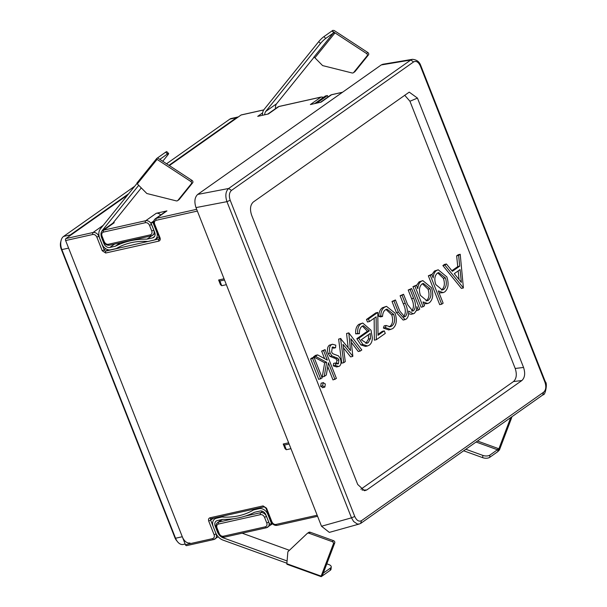 <?xml version="1.0" encoding="UTF-8"?>
<svg xmlns="http://www.w3.org/2000/svg" width="607" height="607" viewBox="0 0 607 607"><rect width="100%" height="100%" fill="white"/><g stroke="black" fill="none" stroke-linecap="round" stroke-linejoin="round"><path stroke-width="0.91" d="M156.621 158.617L137.144 182.798A1.024 0.645 38.9 0 0 137.061 182.874A1.024 0.645 38.9 0 0 137.319 183.898L146.826 193.504L176.189 200.856A2.565 1.965 -125.2 0 0 177.631 200.636L178.982 199.68A2.565 1.965 -125.2 0 0 179.285 199.392L192.707 182.737A1.54 1.176 -125.2 0 0 192.085 180.469L157.562 157.881L165.665 152.167A5.137 0.706 -44.7 0 1 166.804 151.667L168.594 153.472A5.137 0.706 -44.7 0 1 167.646 155.18L162.744 161.265M177.631 200.636A2.565 1.965 -125.2 0 0 177.942 200.34L191.357 183.686A1.54 1.176 -125.2 0 0 190.735 181.425L157.069 159.391L156.758 158.45L137.061 182.874M159.011 236.783L155.164 239.499A7.701 5.895 -125.2 0 1 153.495 240.235L147.941 241.48A83.356 63.826 54.8 0 0 116.271 248.567L110.724 249.811A7.701 5.895 -125.2 0 1 102.014 244.113L99.677 238.187A10.782 8.255 -125.2 0 1 100.481 228.733L137 183.405M157.562 157.881L156.758 158.45M165.665 152.167L167.449 153.973A5.137 0.706 -44.7 0 1 168.594 153.472M159.891 159.307L159.846 159.368A1.024 0.645 -141.1 0 1 159.891 159.307L167.449 153.973M114.64 244.044L109.799 247.466L115.345 246.222A103.706 79.403 -125.2 0 1 147.038 239.128L152.569 237.891L154.519 236.518M109.799 247.466A5.137 3.93 54.8 0 1 103.994 243.665L104.563 243.263M102.029 237.633L101.703 237.861L103.994 243.665M101.703 237.861A8.27 6.328 54.8 0 1 101.005 234.431M141.279 187.904L112.856 223.186L102.059 230.797L138.715 185.31M155.164 239.499A7.701 5.895 -125.2 0 0 156.659 231.874L152.972 222.503L150.991 222.951L154.679 232.322A5.137 3.93 54.8 0 1 153.685 237.405A5.137 3.93 54.8 0 1 152.569 237.891M120.186 242.808L115.345 246.222M147.038 239.128L151.985 235.637M150.991 222.951L153.814 220.956M153.654 222.025L152.972 222.503M510.441 417.783A1.54 1.176 54.8 0 1 510.381 418.489L497.816 451.623L489.72 457.337A5.137 2.443 -175.2 0 1 482.671 457.663L463.657 450.781M477.497 441.023L498.081 448.474L497.816 451.623L499.478 449.855L511.731 417.54L510.381 418.489M489.72 457.337L489.91 455.083A5.137 2.443 -175.2 0 1 482.861 455.417L482.671 457.663M498.081 448.474A1.024 0.448 -70.1 0 1 497.467 449.757L489.91 455.083M465.827 449.248L482.861 455.417M511.792 416.827A1.54 1.176 54.8 0 1 511.731 417.54M367.88 52.559L366.529 53.515A1.54 1.176 54.8 0 1 367.159 55.776L368.51 54.827A1.54 1.176 -125.2 0 0 367.88 52.559L334.214 30.525L332.826 30.35L323.918 36.632A5.137 0.706 135.3 0 0 318.713 41.648L264.136 109.397A10.782 8.255 54.8 0 0 262.505 115.284M353.433 72.726L354.776 71.77A2.565 1.965 -125.2 0 0 355.087 71.482L353.737 72.43A2.565 1.965 54.8 0 1 353.433 72.726A2.565 1.965 54.8 0 1 351.992 72.946L322.62 65.594L314.904 57.794A1.024 0.645 38.9 0 0 313.652 57.453L333.266 33.112L325.709 38.438A5.137 0.706 135.3 0 0 320.504 43.454L265.714 111.46L276.511 103.843L313.963 57.361M333.266 33.112A1.024 0.645 -141.1 0 1 334.518 33.453L314.904 57.794M366.529 53.515L332.014 30.919L334.518 33.453M327.423 95.549L316.626 103.16L314.646 103.607L325.443 95.989L327.423 95.549L327.985 96.983M276.511 103.843A8.27 6.328 -125.2 0 0 275.532 108.623M264.667 114.799A8.27 6.328 54.8 0 1 265.714 111.46M355.087 71.482L368.51 54.827M353.737 72.43L367.159 55.776M333.402 543.819L334.753 542.87A1.54 1.176 -125.2 0 0 333.638 540.716L332.287 541.664A1.54 1.176 54.8 0 1 333.402 543.819L321.149 576.134L286.853 563.721L287.87 551.763L307.15 533.523A2.565 1.965 54.8 0 1 307.317 533.386A2.565 1.965 54.8 0 1 308.986 533.227L332.287 541.664M334.753 542.87L322.188 575.997L330.284 570.292A5.137 2.443 4.8 0 0 331.05 569.146L331.24 566.9A5.137 2.443 4.8 0 0 328.819 564.556L326.801 563.827M322.188 575.997L321.376 576.574L321.149 576.134L321.376 576.574M216.919 517.422L214.711 518.985A7.701 5.895 54.8 0 0 213.209 526.603L215.546 532.529A10.782 8.255 54.8 0 0 223.057 540.124L286.899 563.228M323.281 573.114L330.474 568.038A5.137 2.443 4.8 0 0 331.24 566.9M287.316 564.244A1.024 0.448 -70.1 0 1 287.043 564.313A1.024 0.448 -70.1 0 1 286.853 563.721M223.573 537.256L222.89 537.741A8.27 6.328 54.8 0 1 217.481 531.975L215.189 526.17A5.137 3.93 54.8 0 1 216.191 521.087A5.137 3.93 54.8 0 1 217.306 520.594L222.852 519.357A103.706 79.403 54.8 0 0 254.538 512.255L260.077 511.018A5.137 3.93 54.8 0 1 265.881 514.812L269.569 524.182L271.549 523.742L267.862 514.372L268.248 514.099M260.608 507.642L259.151 508.674A7.701 5.895 54.8 0 1 267.862 514.372M259.151 508.674L253.605 509.91A83.356 63.826 -125.2 0 1 221.927 517.005L216.38 518.249L217.837 517.217M214.711 518.985A7.701 5.895 54.8 0 1 216.38 518.249M222.89 537.741L287.088 560.974M242.155 533.189L289.418 550.299M272.148 523.317L271.549 523.742M255.061 508.886L253.605 509.91M221.927 517.005L223.384 515.98M217.481 531.975L217.867 531.694M308.986 533.227L310.336 532.278L333.638 540.716M310.336 532.278A2.565 1.965 -125.2 0 0 308.667 532.43A2.565 1.965 -125.2 0 0 308.5 532.567M342.439 92.31L331.574 94.745L321.042 102.173L310.382 104.563L320.913 97.135L278.909 106.536L268.377 113.964L257.717 116.354L262.611 112.902M263.742 109.935L241.062 115.011L169.361 165.597M127.629 195.037L65.882 238.597A1.533 0.941 77.4 0 0 65.632 240.562L92.81 234.477A1.533 0.941 -102.6 0 1 93.061 232.511L103.198 225.356M113.031 222.966L114.253 222.693A5.114 3.915 -125.2 0 0 113.145 223.186L102.613 230.614A5.114 3.915 54.8 0 1 103.729 230.121L145.733 220.72L156.265 213.292L166.925 210.902A5.114 3.915 -125.2 0 0 165.81 211.388L155.286 218.816A5.114 3.915 54.8 0 1 156.394 218.33L196.668 209.316M160.718 214.984A5.114 3.915 -125.2 0 0 156.265 213.292M65.632 240.562L185.431 544.707A1.533 0.941 77.4 0 0 186.577 545.64L213.755 539.547A1.533 0.941 77.4 0 0 213.975 539.456A5.114 3.915 -125.2 0 0 215.083 538.963A5.114 3.915 -125.2 0 0 216.077 533.91L210.712 520.29A1.533 1.176 54.8 0 1 211.069 518.735M241.062 115.011A1.533 0.941 -102.6 0 1 241.282 114.913A1.533 0.941 -102.6 0 1 241.518 114.905M166.925 210.902L156.394 218.33A1.533 0.941 -102.6 0 0 156.136 220.303C154.55 220.88 154.057 222.17 154.664 224.18L160.028 237.8C160.544 239.522 160.127 240.63 158.768 241.131L105.686 253.013L102.219 250.744L96.854 237.125C95.906 235.19 94.555 234.31 92.81 234.477M185.431 544.707L212.617 538.621C214.203 538.045 214.688 536.755 214.089 534.737L208.725 521.125C208.209 519.395 208.626 518.287 209.984 517.794L263.066 505.912L266.534 508.18L271.898 521.792C272.847 523.727 274.197 524.615 275.942 524.44L317.165 515.214M290.958 448.687L286.337 449.719L285.078 448.702L283.226 444.021L288.644 442.807M226.35 284.675L221.73 285.707L220.47 284.691L218.619 280.002L224.036 278.795M153.814 230.114L151.507 224.499A5.114 3.915 54.8 0 0 145.733 220.72A1.533 0.941 -102.6 0 0 145.475 222.686L103.471 232.094C101.885 232.671 101.392 233.961 101.999 235.979L104.229 241.639C105.178 243.574 106.529 244.454 108.274 244.287L150.278 234.886C151.864 234.31 152.357 233.012 151.75 231.001L149.519 225.334L151.583 224.453M224.507 279.986L219.886 281.018L218.619 280.002M221.73 285.707L219.886 281.018M283.226 444.021L284.493 445.037L289.114 443.998M286.337 449.719L284.493 445.037M266.754 522.946L268.742 522.111A5.114 3.915 54.8 0 1 267.748 527.172A5.114 3.915 54.8 0 1 266.64 527.665A1.533 0.941 77.4 0 1 266.42 527.756A1.533 0.941 77.4 0 1 265.282 526.83C266.868 526.254 267.361 524.956 266.754 522.946L264.523 517.285C263.575 515.351 262.224 514.463 260.479 514.637L218.474 524.038C216.881 524.615 216.395 525.912 216.995 527.923L219.233 533.591L218.611 533.583C219.893 536.262 221.828 537.453 224.415 537.165A1.533 0.941 77.4 0 1 223.277 536.239C221.532 536.398 220.182 535.518 219.233 533.591M253.294 202.025L409.239 92.135L417.457 98.099L523.56 367.455C525.442 373.313 524.873 377.668 521.868 380.536L366.727 489.986L364.503 490.729L357.705 484.462L251.602 215.106C249.72 209.248 250.289 204.893 253.294 202.025M420.408 66.102L420.788 65.617L545.336 381.795L544.957 382.273L420.408 66.102C418.489 61.997 416.212 60.609 413.595 61.929L231.487 190.408C229.188 192.563 228.763 195.856 230.205 200.287L354.754 516.458C356.673 520.563 358.949 521.952 361.567 520.631L543.675 392.152C545.974 389.998 546.399 386.705 544.957 382.273M354.754 516.458L351.491 517.839L353.608 521.474L357.318 524.023L359.336 524L361.013 523.196L543.128 394.717C545.2 395.681 547.757 383.343 545.336 381.795L545.336 381.795M360.573 523.401L361.567 520.631M359.336 524L329.335 532.392L321.505 526.239L195.993 207.594C194.103 201.706 194.672 197.313 197.692 194.43L381.226 64.949L382.88 64.259L412.434 59.319L410.764 60.017L413.595 61.929M231.487 190.408L228.649 188.489C225.629 191.357 225.06 195.75 226.95 201.661L230.205 200.287M360.877 489.219L513.507 381.545C516.519 378.677 517.081 374.314 515.199 368.464L409.937 101.24L404.679 95.231M185.165 544.016L183.208 544.456A10.273 6.298 -102.6 0 1 177.608 541.831L176.47 540.42A7.701 4.719 -102.6 0 1 174.93 537.734L61.231 249.098A7.701 4.719 -102.6 0 1 60.647 242.299L61.079 240.539A10.273 6.298 -102.6 0 1 63.568 236.427L70.306 234.917L128.676 193.739M61.231 249.098L61.868 249.606L175.56 538.242L174.93 537.734M177.608 541.831A10.273 6.298 -102.6 0 1 175.56 538.242L182.29 536.74L68.599 248.096L61.868 249.606A10.273 6.298 -102.6 0 1 61.079 240.539M166.561 163.769L229.825 119.139A10.273 6.298 -102.6 0 1 231.267 118.494L237.997 116.984A10.273 6.298 -102.6 0 1 238.354 116.923M134.724 186.228L63.568 236.427M189.938 542.954A10.273 6.298 -102.6 0 1 182.29 536.74M168.943 165.332L236.555 117.637A10.273 6.298 -102.6 0 1 237.997 116.984M68.841 236.51A10.273 6.298 -102.6 0 1 70.306 234.917M318.721 379.398L310.632 358.858L312.081 357.834L314.062 357.386L322.158 377.933L318.721 379.398M322.863 387.532L320.648 386.318L321.156 383.207L323.531 382.585L321.156 383.207M334.973 379.489L328.402 362.811L326.323 374.997L324.229 376.469L326.642 362.326L315.519 356.362L317.605 354.89L327.34 360.118L323.614 350.649L325.064 349.624L336.422 378.457L332.993 379.929L327.75 366.628M324.229 376.469L322.249 376.909L324.669 362.774L313.538 356.802L315.625 355.338L317.605 354.89M324.608 358.654L321.634 351.096L325.064 349.624M338.008 363.874L338.448 363.676L338.896 359.822L337.765 358.244L331.968 355.937L330.17 353.153C328.918 349.344 329.29 346.551 331.301 344.768L332.461 344.237L335.777 345.163L335.565 347.743L332.363 347.242L331.581 352.014L332.75 353.699L338.524 355.914L340.315 358.699C341.491 362.068 341.202 364.572 339.442 366.196L336.726 366.969L333.281 365.854L333.577 363.396L335.557 362.956L338.448 363.676L337.469 363.889M336.468 364.117L336.915 360.27L335.785 358.684L329.988 356.377L328.19 353.593C326.938 349.791 327.317 346.999 329.32 345.208L332.461 344.237M335.565 347.743L333.584 348.19L332.12 347.447M360.247 351.058L350.899 338.767L352.857 356.271L343.008 344.336L345.277 361.62L343.744 362.698L340.603 338.668L350.505 350.565L348.813 332.871L361.81 349.958L360.247 351.058L358.267 351.506L351.301 342.34M352.614 356.446L350.634 356.893L343.471 347.857M343.744 362.698L341.764 363.145L338.623 339.108L340.899 338.456M348.145 347.583L346.567 333.501L348.813 332.871M359.427 333.675L355.694 333.85C355.399 329.267 356.476 326.088 358.927 324.32L362.743 323.03L371.029 330.254L372.364 338.076C372.19 341.475 371.15 343.843 369.246 345.171L367.493 345.975L362.887 344.488L358.798 338.266L369.382 330.8L363.358 325.693L362.083 326.278C360.194 327.674 359.314 330.14 359.427 333.675L357.675 333.41C357.379 328.819 358.456 325.648 360.907 323.88L362.743 323.03M367.493 345.975L365.513 346.422L360.915 344.928L356.817 338.714L367.402 331.24L362.371 326.096M441.684 304.206L439.703 304.646L428.345 275.813L431.774 274.341L433.178 277.9C433.406 274.402 434.506 271.959 436.463 270.578L438.208 269.781L446.843 276.913C449.013 283.666 448.33 288.659 444.794 291.868L443.178 292.62L438.3 290.912L443.133 303.181L441.684 304.206L430.325 275.373L431.774 274.341M431.888 274.63L434.483 271.018L438.208 269.781M443.178 292.62L439.119 292.991M463.399 287.961L461.426 288.401L442.875 265.562L444.453 264.447L446.433 263.999L452.374 271.321L459.719 266.147L458.634 255.395L460.22 254.28L463.399 287.961L444.855 265.115L446.433 263.999M451.889 270.722L457.739 266.587L456.654 255.843L458.239 254.72L460.22 254.28M423.049 306.755L421.068 307.195L412.98 286.648L416.41 285.184L417.813 288.735C418.048 285.244 419.141 282.801 421.106 281.413L422.844 280.624L431.486 287.748C433.648 294.509 432.966 299.494 429.437 302.711L427.692 303.515L423.011 301.929L424.505 305.731L423.049 306.755L414.96 286.208L416.41 285.184M416.523 285.465L419.126 281.853L422.844 280.624M427.692 303.515L423.807 303.948M413.238 313.865L408.617 311.057C408.906 314.79 408.109 317.461 406.235 319.077L405.104 319.601L398.374 312.127L393.989 301.004L395.445 299.972L399.831 311.118L404.626 316.786L405.491 316.376C407.98 313.06 407.896 308.697 405.233 303.28L402.084 295.29L403.541 294.266L407.654 304.706L412.752 311.05L413.595 310.663C416.023 307.552 416.023 303.409 413.587 298.219L410.18 289.577L411.637 288.553L419.733 309.1L418.276 310.124L416.872 306.55L416.364 310.594L414.338 313.364L411.258 314.305L408.617 313.713M405.104 319.601L403.124 320.048L396.394 312.575L392.008 301.444L395.445 299.972M403.511 316.824C406 313.508 405.916 309.138 403.253 303.72L400.104 295.73L403.541 294.266M411.614 311.103C414.042 307.999 414.042 303.849 411.607 298.667L408.208 290.017L411.637 288.553M391.811 326.027C394.717 323.645 395.347 319.768 393.7 314.403L386.978 309.092L385.407 309.82C383.654 311.08 382.698 313.295 382.531 316.452L380.771 315.928C380.87 311.748 382.091 308.864 384.436 307.279L386.492 306.338L395.066 313.151C397.304 320.261 396.515 325.42 392.699 328.63L388.776 329.958L383.404 328.076L384.102 325.906L386.082 325.466L390.18 326.778L391.811 326.027L389.831 326.475C392.737 324.092 393.366 320.215 391.72 314.851L386.014 309.449M389.186 326.862L389.831 326.475M382.531 316.452L380.551 316.9L378.791 316.368C378.889 312.188 380.111 309.304 382.456 307.719L386.492 306.338M376.34 339.708L376.128 316.831L369.451 321.535L368.457 319.016L377.797 312.423L378.009 335.307L384.277 330.883L385.27 333.41L376.34 339.708L374.36 340.148L374.155 318.22M369.451 321.535L367.47 321.983L366.476 319.457L375.816 312.871L377.797 312.423M378.002 334.358L382.296 331.331L384.277 330.883M461.366 282.392L460.068 269.584L454.279 273.666L461.366 282.392M458.634 255.395L456.654 255.843M459.719 266.147L457.739 266.587M444.855 265.115L442.875 265.562M459.051 279.546L458.179 270.919M443.785 289.364C446.502 286.921 447.033 283.097 445.379 277.907L438.686 272.551L437.412 273.135C434.642 275.57 434.111 279.379 435.803 284.569L442.359 290.009L443.785 289.364L441.805 289.805C444.521 287.361 445.052 283.545 443.406 278.347L437.753 272.922M436.463 270.578L434.483 271.018M430.325 275.373L428.345 275.813M441.38 290.078L441.805 289.805M445.379 277.907L443.406 278.347M428.421 300.199C431.137 297.756 431.668 293.94 430.022 288.742L423.322 283.393L422.047 283.97C419.278 286.405 418.747 290.222 420.439 295.412L426.994 300.852L428.421 300.199L426.44 300.647C429.157 298.196 429.688 294.38 428.041 289.19L422.389 283.757M421.106 281.413L419.126 281.853M414.96 286.208L412.98 286.648M426.015 300.913L426.44 300.647M430.022 288.742L428.041 289.19M410.18 289.577L408.208 290.017M413.595 310.663L411.88 311.042M402.084 295.29L400.104 295.73M405.491 316.376L403.708 316.778M393.989 301.004L392.008 301.444M418.276 310.124L416.379 310.549M390.749 329.51L385.384 327.636L383.404 328.076M384.436 307.279L382.456 307.719M380.771 315.928L378.791 316.368M393.7 314.403L391.72 314.851M385.384 327.636L386.082 325.466M368.457 319.016L366.476 319.457M370.224 333.425L361.241 339.768L366.81 343.312L368.183 342.697L370.467 338.623L370.224 333.425M369.382 330.8L367.402 331.24M358.798 338.266L356.817 338.714M362.887 344.488L360.915 344.928M360.907 323.88L358.927 324.32M357.675 333.41L355.694 333.85M365.816 343.38L368.495 339.063L368.396 334.715M368.183 342.697L366.203 343.145M370.467 338.623L368.495 339.063M348.547 333.061L346.567 333.501M340.603 338.668L338.623 339.108M338.706 366.529L335.261 365.414L333.281 365.854M333.015 346.946L332.363 347.242M331.301 344.768L329.32 345.208M330.17 353.153L328.19 353.593M331.968 355.937L329.988 356.377M335.239 357.318L333.258 357.758M337.765 358.244L335.785 358.684M338.896 359.822L336.915 360.27M335.261 365.414L335.557 362.956M323.614 350.649L321.634 351.096M315.519 356.362L313.538 356.802M326.642 362.326L324.669 362.774M324.844 387.091L322.628 385.877L323.136 382.767L325.329 383.973L324.844 387.091L322.454 387.721M322.628 385.877L320.648 386.318M320.701 378.958L312.613 358.411L310.632 358.858M312.613 358.411L314.062 357.386M191.357 183.686L192.707 182.737M137.319 183.898L157.069 159.391M190.735 181.425L192.085 180.469M177.942 200.34L179.285 199.392M476.085 442.017L497.467 449.757M325.709 38.438L323.918 36.632M318.713 41.648L320.504 43.454M330.474 568.038L330.284 570.292M215.189 526.17L215.993 525.601M65.882 238.597L93.061 232.511A5.114 3.915 54.8 0 1 98.842 236.29L99.062 236.138M114.253 222.693L103.729 230.121A1.533 0.941 -102.6 0 0 103.471 232.094M278.909 106.536A5.114 3.915 -125.2 0 0 277.794 107.022L279.121 106.437A1.533 0.941 77.4 0 0 278.909 106.536M279.357 106.437A1.533 0.941 77.4 0 0 279.121 106.437L321.126 97.037A1.533 0.941 77.4 0 0 320.913 97.135A5.114 3.915 -125.2 0 1 323.41 97.424M331.574 94.745A5.114 3.915 -125.2 0 0 330.466 95.231L331.786 94.646A1.533 0.941 77.4 0 0 331.574 94.745M332.029 94.646A1.533 0.941 77.4 0 0 331.786 94.646L342.538 92.241M156.136 220.303L197.358 211.069M155.286 218.816C153.685 220.144 153.268 221.927 154.041 224.18L154.664 224.18M105.83 248.771L104.207 249.909L98.842 236.29L96.854 237.125M159.482 238.832L105.944 251.048L107.864 249.689M145.475 222.686C147.22 222.519 148.571 223.406 149.519 225.334M102.613 230.614C101.02 231.935 100.603 233.718 101.377 235.971L101.999 235.979M102.219 250.744L104.207 249.909A1.533 1.176 54.8 0 0 105.944 251.048A1.533 0.941 -102.6 0 0 105.686 253.013M158.768 241.131A1.533 0.941 -102.6 0 1 159.019 239.158A1.533 1.176 54.8 0 0 159.353 239.014L159.406 237.792L160.028 237.8M275.942 524.44A1.533 0.941 77.4 0 0 277.08 525.374L317.59 516.299M271.898 521.792L271.276 521.792C272.566 524.471 274.501 525.662 277.08 525.374M266.534 508.18L265.912 508.173L271.276 521.792M263.066 505.912A1.533 0.941 77.4 0 0 264.204 506.837L265.912 508.173M209.984 517.794A1.533 0.941 77.4 0 0 211.13 518.719L264.204 506.837M208.725 521.125L213.77 518.128M214.089 534.737L216.153 533.857M212.617 538.621A1.533 0.941 77.4 0 0 213.755 539.547L218.186 536.77M151.75 231.001L153.746 230.167A5.114 3.915 54.8 0 1 152.744 235.228A5.114 3.915 54.8 0 1 151.636 235.713A1.533 0.941 -102.6 0 1 151.424 235.812A1.533 0.941 -102.6 0 1 150.278 234.886M108.274 244.287A1.533 0.941 77.4 0 0 109.419 245.213L151.424 235.812L155.035 233.612M104.229 241.639L103.607 241.632C104.897 244.31 106.832 245.509 109.419 245.213M265.282 526.83L223.277 536.239M233.816 518.689L218.725 522.073L222.45 519.44M262.626 511.329L260.729 512.665L244.864 516.216M260.479 514.637A1.533 0.941 -102.6 0 1 260.729 512.665A5.114 3.915 54.8 0 1 266.511 516.451L268.742 522.111M221.836 519.577L217.617 522.559A5.114 3.915 54.8 0 1 218.725 522.073A1.533 0.941 77.4 0 0 218.474 524.038M216.995 527.923L216.38 527.915L218.611 533.583M264.523 517.285L266.511 516.451M543.675 392.152L542.688 394.922M321.505 526.239L351.491 517.839L226.95 201.661L195.993 207.594M197.692 194.43L228.649 188.489L410.764 60.017L381.226 64.949M420.788 65.617L420.788 65.617C419.505 61.815 416.728 59.714 412.434 59.319M417.457 98.099L409.937 101.24M362.091 490.077L366.727 489.986M513.507 381.545L521.868 380.536M515.199 368.464L523.56 367.455M229.825 119.139L236.555 117.637M413.587 298.219L411.607 298.667M405.233 303.28L403.253 303.72M398.374 312.127L396.394 312.575M321.141 576.65L287.043 564.313M308.667 532.43L307.317 533.386M267.763 114.101L277.794 107.022M320.428 102.31L330.466 95.231M241.282 114.913L263.779 109.875M321.126 97.037L323.645 97.257M154.041 224.18L159.406 237.792M101.377 235.971L103.607 241.632M272.558 523.78L266.42 527.756L224.415 537.165M217.617 522.559C216.016 523.879 215.606 525.662 216.38 527.915"/></g></svg>

